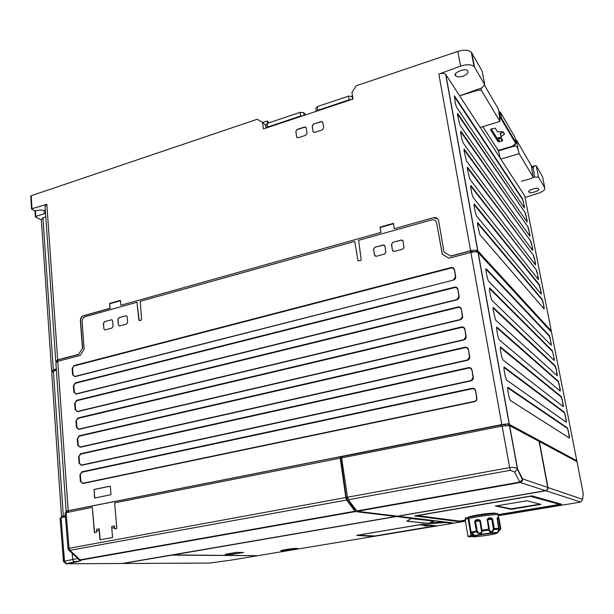 <?xml version="1.0" encoding="UTF-8"?>
<svg xmlns="http://www.w3.org/2000/svg" width="614" height="614" viewBox="0 0 614 614"><rect width="100%" height="100%" fill="white"/><g stroke="black" fill="none" stroke-linecap="round" stroke-linejoin="round"><path stroke-width="0.92" d="M561.403 504.178L498.084 514.716M465.274 520.181L458.305 521.34L415.271 515.798M467.868 517.502C468.098 516.911 471.567 516.036 478.268 514.87C486.856 513.504 492.574 512.943 495.421 513.174L495.774 513.457M417.359 515.606L530.296 496.227L559.584 504.401L530.304 496.281L417.359 515.606L459.395 521.079L465.259 520.104M497.977 514.655L559.584 504.401M495.375 506.105L526.812 500.755L540.942 504.347L511.209 509.328L495.36 506.005M496.143 505.775L511.124 508.852L540.166 504.148M493.295 513.104L493.372 513.565M497.739 514.079L497.632 513.534C495.107 512.867 475.528 515.461 468.635 517.387L468.827 518.523C476.027 516.581 495.59 514.01 498.077 514.67L498.177 515.215M467.937 536.168L465.128 519.306L468.843 518.523L471.122 532.169L474.714 535.523L473.164 535.37L471.053 533.635L471.682 533.021M472.703 536.421L473.24 536.774C475.251 537.112 491.591 534.817 494.823 533.934L497.24 532.937C495.337 532.622 481.176 534.479 475.428 535.807L471.168 536.367L468.06 518.653M471.168 536.367L468.766 536.828L473.095 536.444M471.207 536.352L473.026 536.145L473.164 535.37L467.945 536.229C467.983 536.92 469.073 536.958 471.214 536.352M477.032 535.047L477.738 535.331M480.278 534.878L480.516 534.426M488.399 518.109L488.322 518.922L490.993 518.607L491.737 519.244L493.38 528.715L494.308 528.57L494.224 529.46C491.791 533.036 490.01 533.244 488.89 530.074L487.178 519.705L488.399 518.109L491.146 517.809L492.666 519.106L494.308 528.57L498.814 528.247L497.171 518.822L497.609 517.41L498.568 517.487L500.74 528.339L500.548 529.222L498.084 531.701L498.821 528.293M475.743 519.997L478.613 519.498L480.355 520.68L482.144 531.026C481.691 534.41 479.833 534.725 476.564 531.962L474.63 521.67L475.743 519.997L476.126 520.71L479.15 520.227L479.757 520.818L481.422 530.642L482.144 531.026L488.89 530.074L489.381 529.514L487.7 519.69L488.268 518.907L490.954 518.592L491.146 517.809M497.302 519.16L499.09 518.96L498.683 517.663L497.202 518.408L498.061 518.308L498.407 519.022L500.049 528.401L498.2 531.164L498.1 530.611L498.069 531.578L498.768 528.907M493.38 528.715L493.357 529.061C492.19 531.785 490.939 532.261 489.604 530.504L489.389 529.613M475.428 535.807L474.714 535.523C480.509 534.188 494.646 532.284 497.593 532.438L497.985 532.461L497.532 532.998M468.989 536.797L470.938 536.413L468.989 536.797M472.834 516.428L474.123 516.136L474.039 515.645M468.635 517.387L465.289 517.97L465.335 519.145M468.797 517.341L472.742 515.913M468.252 518.63L468.06 517.479M481.422 530.642L481.391 531.908C480.355 533.727 478.974 533.535 477.262 531.34L470.976 533.589M498.077 514.67L498.576 517.487L498.015 518.3L497.217 518.239M497.609 517.41L497.225 518.193M478.613 519.498L478.905 520.235L476.004 520.749L479.15 520.227L476.004 520.749L475.543 521.547L474.63 521.67M472.98 536.16L475.297 535.807C481.123 534.364 492.497 533.313 497.593 532.438L500.548 529.222M499.996 528.754L500.533 529.207L500.763 528.623M493.357 529.061L494.224 529.46L498.714 529.13L497.171 518.822M477.262 531.34L475.543 521.547L480.355 520.68M96.513 531.026L99.192 530.527L99.253 528.792L96.575 529.299L96.613 532.223L94.379 532.637L92.33 507.264L65.107 512.92M68 548.486L345.812 497.532L346.641 500.034L355.191 511.569L80.327 560.137L69.904 550.313L68.568 549.929L68 548.486M430.184 525.116L427.022 525.929L423.622 525.576L426.814 524.755M287.774 549.246L294.728 548.816L292.602 549.553L291.021 549.515L292.663 549.008L287.874 549.438M290.882 549.307L290.714 549.868L283.668 550.443L285.855 549.545M285.971 549.76L287.575 549.791L286.047 550.113M290.714 549.868L285.955 550.298M358.845 534.894L357.663 535.239M426.461 525.108L419.078 524.886L358.937 534.963L419.078 524.886M429.831 525.461L434.382 525.937L432.924 526.321L374.87 535.968L357.924 535.285M288.104 549.937L288.043 549.446M287.575 549.791L287.513 549.284M423.499 524.402L423.537 524.793M427.022 525.929L426.899 524.763M231.47 554.434L225.131 554.365L236.398 552.37L243.658 552.485L231.47 554.434L232.76 552.991L234.886 552.623M236.989 552.377L234.893 552.73L233.596 554.173M410.958 518.538L432.977 520.987L428.787 523.519L445.741 522.468L430.698 523.519L431.051 522.721L428.718 523.427L432.755 521.14L432.74 521.762L433.76 520.925L435.479 520.81M430.698 523.519L406.806 521.217L407.143 520.756M435.917 525.73L374.801 536.06L371.915 536.36L356.742 535.416L419.707 524.694L422.939 524.348L435.917 525.73M281.726 550.911L281.25 550.888C278.019 550.612 293.101 548.218 296.923 548.386L297.637 548.479C298.98 548.977 285.287 551.042 281.726 550.911M445.68 522.453L445.311 522.007M428.372 523.604L407.166 521.033L411.319 518.339L433.76 520.925M411.679 517.924L411.319 518.339L396.207 516.52L173.125 554.918L257.78 555.685M453.032 522.944L452.725 523.312L445.741 522.468M465.282 520.265L457.998 521.478L414.619 515.913L531.762 495.859L561.595 504.232L498.154 514.793M452.909 494.37L452.833 493.94M452.602 494.423L452.533 493.994M411.25 518.377L433.016 520.941M356.611 510.955L519.774 482.105L520.112 482.497L357.102 511.293L397.404 516.19L545.508 490.686C547.143 490.233 547.888 489.151 547.742 487.455L539.061 441.374L509.628 425.625L502.114 426.078L341.607 457.883L347.516 497.217L348.361 499.727L357.102 511.293M341.967 456.693L341.844 457.829M65.591 563.729L80.902 560.689L78.201 559.239M122.14 563.491L395.777 516.466L355.191 511.569M348.361 499.727L510.434 470.286L514.609 472.051L519.774 482.105L522.529 479.688L522.598 478.882C522.752 480.777 521.923 481.982 520.112 482.497L545.508 490.686M498.269 515.745L580.729 502.052L582.609 499.343L583.231 493.579L576.991 461.651L539.338 441.52L548.01 487.547C548.156 489.243 547.412 490.317 545.777 490.77L397.834 516.236L454.13 523.074L465.443 521.202M451.919 494.101L451.988 494.531M366.389 509.651L364.992 509.474M365.959 509.727L364.562 509.551M78.346 561.534L73.273 561.541M75.699 556.491L79.812 559.907L354.823 511.27M355.322 511.608L80.518 560.16L78.415 559.446M356.036 510.265L354.869 509.981L346.196 497.332L340.601 456.839L341.668 456.624M510.434 470.286L509.658 467.599C513.166 467.101 515.745 467.484 517.379 468.751L522.598 478.882L547.742 487.455M452.18 494.055L452.249 494.485M257.066 555.701L172.097 555.094L122.754 563.475M359.988 510.357L361.4 510.533M396.13 516.036L396.207 516.52M395.777 516.466L395.7 515.983M505.284 425.586L505.061 424.435L500.686 425.049L341.944 456.57L342.121 457.775M123.36 563.483L209.481 563.076L230.641 560.191M63.434 561.664L62.206 544.894M77.917 561.633L73.342 561.649M77.801 558.502L64.524 561.188L61.032 517.702L60.065 518.132L63.534 561.442M68.753 550.113L75.576 556.391L76.834 556.691M340.601 456.839L340.187 456.732L340.248 458.151L345.812 497.532M360.096 510.764L358.676 510.587M256.138 528.723L256.184 529.122M61.032 517.702L65.422 516.842M99.192 530.527L99.952 539.813L112.569 537.496L111.779 528.163L114.488 527.649L114.588 528.854L116.86 528.431L114.657 502.843L340.248 458.151M521.439 181.276L531.386 178.444L533.113 177.062L519.16 153.669L518.001 149.125C517.479 147.114 516.389 146.078 514.732 146.009L498.384 150.875L500.349 158.42M531.363 165.765L516.589 140.261L515.476 139.831M256.069 529.145L256.023 528.746M508.1 425.41L508.745 425.441M114.488 527.649L114.534 525.914L114.787 528.815M111.779 528.163L111.825 526.421L114.534 525.914M92.33 507.264L94.579 532.599M99.253 528.792L100.151 539.775M498.315 150.422L498.384 150.875M485.789 269.055L486.158 268.679L485.858 269.116L549.131 335.935L549.361 335.605L550.205 338.199L551.257 345.291L488.422 281.043L487.201 277.551L485.943 270.667L486.158 268.679L549.361 335.605M551.042 345.068L551.265 343.571M550.205 338.199L550.927 343.579M549.868 338.207L549.131 335.935M489.688 287.951L489.389 288.388L552.086 351.031L552.324 350.694L554.227 358.691L554.235 360.456L491.975 300.438L490.747 296.961L489.481 290.008L489.688 287.951L552.316 350.694L554.227 358.691M554.005 360.234L553.889 358.699M493.249 307.414L492.95 307.852L555.071 366.236L555.302 365.898L557.213 373.926L557.228 375.737L495.559 320.032L493.05 309.548L493.249 307.414L555.302 365.898M556.99 375.522L557.213 373.926M556.146 368.469L556.875 373.941M555.808 368.484L555.071 366.236M559.991 390.926L560.229 389.284L560.252 391.141L499.174 339.818L497.954 336.38L496.657 329.288L496.849 327.07L558.326 381.24L560.229 389.284M559.147 383.781L559.891 389.299M558.809 383.796L558.303 381.225M496.849 327.07L496.542 327.515L558.072 381.563L558.326 381.24M500.479 346.933L500.18 347.378L561.096 397.012L561.334 396.667L563.261 404.756L563.291 406.668L502.835 359.812L501.615 356.396L500.303 349.228L500.479 346.933L561.334 396.667L561.096 397.012M563.015 406.453L563.261 404.756M562.178 399.215L562.923 404.772M561.833 399.23L561.119 397.028M565.225 414.772L566.384 422.325L506.535 380.005L505.314 376.612L503.987 369.367L504.148 366.995L564.419 412.263L566.323 420.352M564.888 414.788L564.389 412.24M504.148 366.995L503.848 367.448L564.151 412.577M566.062 422.094L565.978 420.375M569.454 438.081L510.265 400.412L509.044 397.043L507.709 389.721L507.862 387.273L567.459 427.927L569.408 436.078L569.454 438.081L510.196 400.351M569.47 438.089L569.408 436.078M568.303 430.445L569.063 436.101M567.958 430.468L567.459 427.927M507.862 387.273L507.54 387.71L567.229 428.273M576.746 460.723L508.469 423.921L576.861 460.784L577.076 461.905M508.469 423.921L505.061 424.435M508.53 425.325L508.254 423.806M477.746 222.682L477.454 223.12L542.047 299.77L542.269 299.432L544.158 307.33L544.134 308.942L479.948 234.748L477.5 224.486L477.746 222.682L542.269 299.432M543.943 308.719L544.158 307.33M543.121 302.057L543.82 307.33M542.784 302.057L542.047 299.77M524.179 207.647L524.387 206.542L524.318 207.862L456.639 107.335L455.411 103.682L454.429 95.876L522.552 198.836L524.387 206.542M523.404 201.538L524.057 206.527M523.074 201.522L522.552 198.836M454.575 96.06L454.291 96.482L522.33 199.166M457.791 113.628L457.507 114.05L525.308 212.889L527.15 220.618L527.088 221.976L459.871 125.01L457.491 115.033L457.791 113.628L525.308 212.889M526.935 221.761L527.15 220.618M526.16 215.575L526.82 220.603M525.83 215.568L525.085 213.219M461.037 131.365L460.753 131.795L528.078 227.042L529.928 234.794L529.874 236.198L463.14 142.855L461.912 139.232L460.746 132.831L461.037 131.365L528.078 227.042M529.721 235.983L529.928 234.794M528.93 229.72L529.598 234.786M528.6 229.713L527.856 227.372M464.314 149.271L464.023 149.701L530.872 241.302L532.729 249.084L532.683 250.527L466.433 160.876L464.031 150.806L464.314 149.271L530.872 241.302M532.522 250.305L532.729 249.084M531.724 243.973L532.399 249.077M531.394 243.965L530.649 241.632M467.622 167.353L467.331 167.791L533.689 255.67L535.554 263.483L535.515 264.964L469.764 179.073L467.346 168.957L467.622 167.353L533.689 255.67M535.347 264.741L535.554 263.483M534.541 258.325L535.224 263.475M534.211 258.325L533.466 256M470.961 185.62L470.677 186.05L536.529 270.145L538.401 277.988L538.363 279.516L473.125 197.455L471.905 193.878L470.7 187.285L470.892 185.535L536.529 270.145M538.186 279.293L538.401 277.988M537.38 272.793L538.064 277.988M537.05 272.793L536.306 270.482M474.338 204.055L474.046 204.493L539.161 285.073L539.391 284.735L541.264 292.602L541.241 294.175L476.525 216.005L475.297 212.452L474.085 205.797L474.338 204.055L539.391 284.735M541.057 293.945L541.264 292.602M540.243 287.367L540.934 292.602M539.906 287.367L539.161 285.073M519.16 153.669L500.778 159.08L480.232 127.474L499.926 121.403L481.384 90.327L478.145 90.151L459.656 95.822L481.852 87.894L484.761 84.755L482.113 70.925L471.329 52.251C468.474 49.887 463.977 49.604 457.829 51.399L356.258 85.76L351.952 92.399L352.981 99.054L263.421 128.94L262.585 122.455L257.243 119.262L31.168 195.743L30.738 196.273L31.567 208.96M94.74 498L94.095 489.519L110.336 486.181M383.144 244.986L384.963 246.122L385.899 252.423L384.564 254.05L376.259 256.299L374.448 255.155L373.542 249.261L374.862 247.265L383.144 244.986L384.61 245.408M383.266 245.101L374.862 247.265M373.542 249.261L374.985 247.373M373.68 249.353L374.448 255.155M375.146 256.153L374.586 255.247M401.226 240.013L403.068 241.156L404.012 247.711L402.7 249.123L394.28 251.41L392.438 250.259L391.494 244.334L392.83 242.323L401.226 240.013L402.753 240.481M401.341 240.128L392.83 242.323M391.494 244.334L392.952 242.438M391.632 244.433L392.438 250.259M393.098 251.233L392.576 250.358M111.226 319.771L111.978 319.863L112.608 320.861L113.068 326.28L111.925 328.068L104.917 329.918L103.85 328.789L103.405 323.394L104.549 321.613L111.786 319.779M111.418 319.856L104.549 321.613M103.405 323.394L104.741 321.69M103.605 323.455L103.85 328.789M104.787 329.902L104.05 328.851M125.786 315.773L126.545 315.857L127.198 316.862L127.674 322.304L126.522 324.1L119.408 325.98L118.341 324.844L117.88 319.418L119.024 317.63L126.392 315.788M125.977 315.849L119.024 317.63M117.88 319.418L119.216 317.707M118.08 319.487L118.341 324.844M119.285 325.957L118.54 324.906M474.461 401.694L474.499 401.364C476.042 400.881 476.748 399.829 476.633 398.217L476.909 398.087C477.047 399.929 476.226 401.134 474.461 401.694L82.752 483.54L80.38 481.391L79.904 474.883L81.892 471.813L472.135 388.301C473.954 388.094 475.113 388.877 475.604 390.634L476.909 398.087M475.604 390.634L476.633 398.217M475.328 390.78C474.891 389.245 473.885 388.57 472.296 388.739L472.135 388.301M81.892 471.813L82.115 472.174L472.296 388.739M82.115 472.174L79.904 474.883M80.38 481.391L80.864 481.353L80.388 474.845M80.864 481.353L82.752 483.54M474.499 401.364L82.928 483.233M74.064 365.553L72.605 368.546L72.137 368.561L74.064 365.553L451.136 267.543C452.886 267.267 453.999 267.95 454.467 269.6L455.688 276.592C455.811 278.342 455.02 279.516 453.324 280.13L74.885 376.666L72.582 374.732L72.137 368.561M72.582 374.732L73.058 374.717L72.605 368.546M73.058 374.717L74.885 376.666M453.324 280.13L75.061 376.405M453.362 279.869L455.688 276.592M454.467 269.6L455.427 276.784M454.206 269.792L453.401 268.41L451.136 267.543M74.286 365.921L451.298 267.996M456.755 299.87L459.134 296.324C459.257 298.082 458.466 299.264 456.755 299.87L76.167 394.088L73.857 392.116L73.404 385.891L75.338 382.875L454.544 287.152C456.309 286.884 457.422 287.582 457.898 289.255L459.134 296.324M457.898 289.255L458.873 296.501M457.637 289.44C457.223 287.989 456.24 287.383 454.713 287.605L454.544 287.152M75.338 382.875L75.56 383.236L454.713 287.605M75.56 383.236L73.404 385.891M73.857 392.116L74.325 392.1L73.872 385.876M74.325 392.1L76.167 394.088M456.793 299.594L76.343 393.82M460.224 319.81L462.618 316.256C462.741 318.029 461.943 319.219 460.224 319.81L77.456 411.664L75.138 409.653L74.678 403.375L76.627 400.343L457.99 306.969C459.763 306.708 460.891 307.43 461.367 309.111L462.618 316.256M461.367 309.111L462.35 316.425M461.106 309.287C460.684 307.829 459.702 307.2 458.159 307.414L457.99 306.969M76.627 400.343L76.85 400.712L458.159 307.414M76.85 400.712L74.678 403.375M75.138 409.653L75.614 409.638L75.154 403.352M75.614 409.638L77.456 411.664M460.262 319.533L77.64 411.388M463.731 339.964L466.133 336.395C466.264 338.191 465.458 339.381 463.731 339.964L78.769 429.393L76.435 427.352L75.967 421.012L77.924 417.973L461.467 326.986C463.255 326.74 464.391 327.469 464.875 329.173L466.133 336.395M464.875 329.173L465.865 336.556M464.606 329.342C464.176 327.868 463.186 327.231 461.636 327.431L461.467 326.986M77.924 417.973L78.147 418.341L461.636 327.431M78.147 418.341L75.967 421.012M76.435 427.352L76.903 427.329L76.443 420.989M76.903 427.329L78.769 429.393M463.77 339.672L78.945 429.109M467.269 360.326L469.687 356.742C469.817 358.553 469.012 359.75 467.269 360.326L80.081 447.284L77.74 445.204L77.272 438.81L79.237 435.763L464.99 347.209C466.786 346.979 467.929 347.724 468.413 349.45L469.687 356.742M468.413 349.45L469.418 356.895M468.144 349.604C467.714 348.115 466.717 347.463 465.151 347.654L464.99 347.209M79.237 435.763L79.459 436.124L465.151 347.654M79.459 436.124L77.272 438.81M77.74 445.204L78.216 445.173L77.748 438.78M78.216 445.173L80.081 447.284M467.308 360.019L80.257 446.984M470.846 380.903L473.279 377.303C473.409 379.137 472.603 380.335 470.846 380.903L81.409 465.328L79.052 463.217L78.584 456.762L80.557 453.708L468.543 367.648C470.355 367.433 471.506 368.193 471.989 369.935L473.279 377.303M471.989 369.935L473.003 377.449M471.721 370.081C471.283 368.577 470.278 367.909 468.705 368.085L468.543 367.648M80.557 453.708L80.779 454.068L468.705 368.085M80.779 454.068L78.584 456.762M79.052 463.217L79.528 463.186L79.06 456.732M79.528 463.186L81.409 465.328M470.884 380.588L81.593 465.028M61.799 517.548L61.722 516.481L65.337 515.768M66.381 512.406L66.312 511.439L68.377 510.894M340.187 456.732L68.369 510.733L68.461 511.992M61.722 516.481L61.308 517.648M531.678 167.814L533.152 167.392L534.771 165.811L536.26 165.734L542.538 176.725L544.795 187.876L538.562 177.162L536.26 165.734M482.827 126.676L498.276 150.438M305.864 114.78L303.661 112.631L300.116 112.37L267.159 123.422L265.847 125.126L266.223 128.004M266.238 128.004L267.635 127.037L300.63 116.015L302.886 115.777M352.682 97.119L352.075 96.429L348.529 96.137L317.292 106.613L315.849 108.471L316.264 111.311M316.325 111.287L317.822 110.274L349.105 99.836L351.392 99.591M484.423 85.123L498.606 109.422L499.926 121.403M476.372 251.917L471.084 251.517L471.237 252.362M516.174 182.765L500.778 159.08M45.39 210.993C43.057 209.98 40.37 209.804 37.316 210.479L34.545 210.663L31.583 209.167L32.012 208.683L46.841 204.355L45.068 206.335L55.736 360.794M93.896 489.496L110.328 486.119L111.019 494.715L94.541 498.038L94.095 489.519M66.327 511.7L66.151 511.639C65.729 511.393 66.396 511.086 68.162 510.718L501.838 424.558L507.824 423.89M65.33 515.668L61.907 516.443M538.562 177.162L534.656 177.062L532.998 177.592M533.152 167.392L534.656 177.062M529.084 191.959C526.321 190.8 538.11 186.625 538.455 188.851L538.555 188.982C541.249 190.186 529.46 194.285 529.176 192.082L529.084 191.959M269.17 122.746L267.174 120.973L267.504 123.307M480.232 127.474L459.802 96.053M262.638 122.501L267.174 120.973M576.769 460.531L551.518 332.212L478.007 252.423C476.571 251.663 474.2 251.679 470.9 252.446L448.934 258.233L442.287 254.211L436.577 222.767L442.387 254.273M297.022 129.493L295.94 131.526L297.022 129.493L304.605 126.998L306.225 127.812L307.015 133.368L305.772 135.287L298.166 137.759L296.7 137.275L295.787 131.404M296.531 136.792L295.94 131.526M296.685 136.914L297.046 137.643M306.002 127.359L304.605 126.998M297.168 129.638L304.751 127.144M322.588 121.948L321.153 121.549L322.826 122.516L323.616 127.95L322.365 129.884L314.66 132.394L313.125 131.826L312.227 126L313.47 124.082L321.153 121.549M313.47 124.082L321.291 121.702M313.608 124.228L312.227 126M313.002 131.419L312.373 126.131M313.148 131.542L313.493 132.248M470.976 252.431L470.7 250.88L471.268 251.487M475.819 251.448L477.515 251.003L477.746 252.27M551.149 331.806L550.996 331.007L477.515 251.003M82.476 348.299L78.615 354.332L82.476 348.299L80.357 320.523C80.38 318.129 81.409 316.525 83.427 315.719L110.036 308.266L109.63 303.393L120.421 300.346L120.851 305.242L380.895 232.43L380.058 227.111L393.444 223.335L394.303 228.677L433.415 217.724C436.155 217.226 437.889 218.262 438.619 220.817L444.006 252.016L450.615 256.053L470.6 250.773L438.841 74.087C441.88 73.112 444.16 73.196 445.664 74.348L459.656 95.822M551.096 331.537L551.272 330.946L477.884 250.911L445.848 74.586M516.274 182.918L524.694 195.866L551.272 330.946M484.761 84.755L474.515 67.164L471.805 52.888M467.768 71.14C470.009 74.401 458.574 79.022 455.834 75.852L455.611 75.576C451.635 73.557 466.156 67.156 467.523 70.817L467.768 71.14M68.162 510.718L57.762 361.324L80.196 355.414L84.095 349.366L82.161 321.229C82.192 318.988 83.159 317.492 85.047 316.747L136.968 302.241L139.248 320.623M358 260.82L354.731 241.409L358 260.82L360.763 260.513L361.209 259.845L358.614 240.32L431.719 219.896C434.267 219.436 435.886 220.395 436.577 222.767M354.731 241.409L140.238 301.328L141.619 319.503L141.22 320.117L139.386 320.615L138.894 320.247L136.968 302.241M57.762 361.324L55.882 362.859L66.135 511.332M56.396 370.349L53.426 371.171L51.737 372.56L61.5 516.527M57.923 360.694L57.493 361.4M56.342 369.582L53.311 371.201M542.692 177.5L542.538 176.725M525.001 197.432L538.071 193.349C542.999 191.591 545.24 189.772 544.795 187.876M524.778 196.303L524.694 195.866M45.551 213.311L35.758 216.481L35.382 210.848M44.031 210.472L44.269 213.841M435.671 220.917L436.684 222.882M109.63 303.393L110.228 308.343L83.627 315.788C81.601 316.594 80.58 318.198 80.557 320.592L82.667 348.361M120.459 300.722L109.837 303.715M120.851 305.242L380.895 232.43M380.058 227.111L381.018 232.537M393.513 223.742L380.219 227.487M394.303 228.677L433.415 217.724M437.652 218.822L433.53 217.84M444.006 252.016L450.615 256.053M470.6 250.773C473.901 249.998 476.264 249.99 477.7 250.75L477.884 250.911M470.7 250.88L450.722 256.153M438.841 74.087L460.561 66.112C466.563 64.163 471.061 64.309 474.046 66.542L474.515 67.164M262.585 122.455L265.54 125.049L265.946 128.096M56.296 368.93L53.326 369.743L42.949 217.77L45.797 216.888M41.376 219.843L35.597 217.11L35.758 216.481M42.949 217.77L41.353 219.574L51.599 370.595M78.807 354.385L57.87 359.919L57.962 361.278M78.615 354.332L57.662 359.865L55.774 361.4L56.473 361.784M53.326 369.743L51.637 371.148L52.39 371.531M499.934 118.441L501.154 118.855L515.66 143.438L512.583 146.14L498.115 150.445M504.508 134.059L503.135 131.787L497.501 131.803L495.283 128.219L491.415 128.886L490.517 129.731L498.115 141.788L501.868 141.143L502.759 140.345L500.686 136.983L504.508 134.059M499.834 117.719L501.554 118.249L516.021 143.361M498.959 138.787L501.323 138.319L501.868 141.143M500.287 112.063L501.554 118.249L516.044 142.87L515 137.275L500.448 112.316L499.32 111.825L500.241 118.464M500.448 112.316L498.952 111.802M511.117 508.852L511.201 509.328L511.124 508.852M513.987 508.569L514.071 509.044M538.954 504.386L539.038 504.861M481.368 530.296L489.32 529.153L487.693 519.697M487.178 519.705L488.299 518.891L490.993 518.607C488.905 518.715 487.815 519.068 487.746 519.659L492.666 519.106M489.373 517.993L489.519 518.761M489.619 519.605L489.481 518.845M489.089 518.807L488.967 518.039M488.798 518.062L488.928 518.83M470.347 532.3L477.139 531.01M500.049 528.401L500.732 528.339L499.09 518.96M487.7 519.736L489.32 529.153M66.105 512.46L69.014 548.095L69.904 550.313L346.641 500.034M421.688 524.602L426.761 524.893M419.001 524.816L421.995 524.387M432.74 521.762L431.051 522.721L443.907 521.831M257.642 555.708L452.725 523.312M545.777 490.77L580.729 502.052M72.214 553.452L72.69 559.738L74.271 562.301L66.112 563.744L63.541 561.534L64.524 561.188L66.304 563.759L122.685 563.491M347.493 497.094L346.196 497.332M347.77 498.376L346.611 498.591M355.683 509.835L354.869 509.981M514.609 472.051L517.579 468.996L509.628 425.625M548.01 487.547L582.609 499.343M230.496 560.221L256.721 555.862M355.122 510.15L355.836 510.027M347.516 497.217L509.658 467.599L502.114 426.078M79.49 560.075L79.95 560.359C80.411 560.958 78.515 561.61 74.271 562.301L74.463 562.324M514.563 144.95L514.732 146.009M518.109 149.501L516.589 140.261M531.325 165.511L533.113 177.062M500.686 425.049L500.909 426.323M66.888 512.306L66.811 511.209M533.313 166.985L531.624 167.476M531.517 166.755L534.771 165.811M304.053 115.386L303.661 112.631M300.116 112.37L300.63 116.015M267.635 127.037L267.159 123.422M317.822 110.274L317.292 106.613M348.529 96.137L349.105 99.836M352.505 99.215L352.075 96.429M481.468 90.45L481.107 88.163M478.007 89.268L478.145 90.151M509.344 424.105L478.183 252.577M501.838 424.558L470.9 252.446M63.319 516.075L53.426 371.171M55.153 370.695L55.099 369.927M460.561 66.112L457.829 51.399M31.168 195.743L32.012 208.683M57.662 359.865L46.841 204.355M498.131 150.476L512.606 146.17L515.537 144.09L515.66 143.438M499.144 111.564L500.372 112.208L501.554 118.418L501.154 118.855M504.102 134.666L503.733 132.77M501.085 136.377L500.533 133.522L503.257 131.972M503.158 131.818L500.679 133.169L500.134 134.128L500.894 135.364M499.535 141.849L498.99 138.733L501.293 138.081M498.084 141.75L497.54 138.925L491.277 128.932M500.264 133.714L500.855 135.157M500.571 133.238L500.134 134.128M499.259 140.414L497.946 140.936M498.929 111.618L499.312 111.825M501.032 137.544L497.371 138.649M497.117 138.25L500.786 137.145M500.901 137.329L497.233 138.442M489.465 519.628L489.335 518.861M497.839 514.639L497.647 513.542M490.21 513.304L490.31 513.826M489.427 518.769L489.289 518.009M489.128 518.807L489.005 518.039M498.568 517.487L497.432 517.817L497.24 518.822M469.165 536.697L471.636 536.352M65.099 512.92L67.993 548.371M430.13 525.254L434.743 525.599M283.637 550.42L283.161 550.044M357.448 535.147L358.921 534.963M281.58 550.428L281.25 550.888M509.451 425.556L517.525 469.564L522.529 479.688L520.027 482.443L356.972 511.255M355.053 510.134L355.813 509.996M518.001 149.125L516.535 140.184M477.416 223.074L477.7 222.636M457.392 113.912L457.66 113.46M460.646 131.672L460.914 131.219M463.938 149.593L464.207 149.148M467.254 167.699L467.53 167.254M470.608 185.981L470.892 185.535M473.993 204.439L474.277 203.994M531.509 166.716L534.894 165.742M529.03 191.322L529.176 192.082M481.046 88.186L481.384 90.327M509.175 424.036L478.007 252.423M455.496 74.033L455.834 75.852M477.7 250.75L445.664 74.348M474.046 66.542L471.329 52.251M35.343 216.734L34.952 210.794M498.967 138.741L497.563 138.818L498.115 141.788M503.127 131.78L500.679 133.169M501.3 138.035L498.99 138.733M497.11 138.234L500.778 137.122"/></g></svg>
